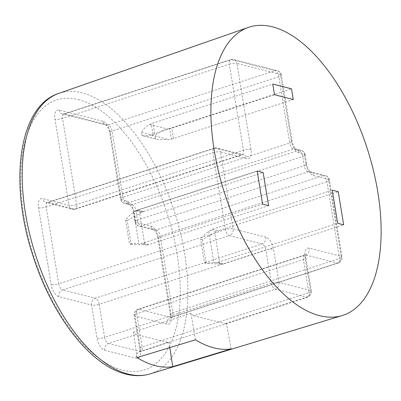 <?xml version="1.0" encoding="UTF-8"?>
<svg xmlns="http://www.w3.org/2000/svg" width="401" height="401" viewBox="0 0 401 401"><rect width="100%" height="100%" fill="white"/><g stroke="black" fill="none" stroke-linecap="round" stroke-linejoin="round"><path stroke-width="0.3" stroke-dasharray="2 1.5" d="M274.5 94.726L154.741 133.723A8.341 2.16 -9.3 0 0 152.987 134.4L151.428 135.117L143.648 135.934L141.954 135.358L157.859 139.543L169.092 139.608L171.387 139.072L169.643 128.405A8.341 2.16 170.7 0 0 171.753 127.819L291.512 88.827M169.643 128.405L167.347 128.942C162.621 130.074 158.5 132.365 154.971 135.814L155.458 138.791M141.954 135.358L141.463 132.385C143.728 128.616 146.47 125.969 149.678 124.45L151.242 123.729A8.341 2.16 -9.3 0 1 152.992 123.057L272.75 84.06M141.463 132.385L154.971 135.814M171.387 139.072A8.341 2.16 170.7 0 0 173.503 138.49L293.261 99.493M135.538 211.051L141.543 212.58A8.341 6.927 104.3 0 1 143.423 211.633L142.315 211.994A8.341 6.927 -75.7 0 1 143.408 211.527L137.403 210.004A8.341 6.927 -75.7 0 0 136.31 210.465L137.418 210.104A8.341 6.927 -75.7 0 0 135.538 211.051L133.718 212.329C129.984 214.961 127.267 217.558 125.573 220.114L127.217 220.53L131.107 244.279L129.463 243.863L140.841 243.442A8.341 6.927 104.3 0 0 142.826 243.131L262.585 204.134M125.573 220.114L129.463 243.863M141.543 212.58L127.217 220.53M131.107 244.279L146.846 244.966L140.841 243.442M137.403 210.004L257.161 171.006M143.408 211.527L263.166 172.53M146.846 244.966A8.341 6.927 104.3 0 0 148.831 244.655L268.59 205.658M136.31 210.465L142.315 211.994M137.418 210.104L143.423 211.633M208.776 231.397L213.888 262.59L215.918 262.61A8.341 6.927 -75.7 0 0 217.903 262.299L223.908 263.828A8.341 6.927 104.3 0 1 221.923 264.139L219.888 264.119L214.781 232.921L202.279 239.597L200.63 239.176C202.325 236.625 205.041 234.029 208.776 231.397L210.6 230.119A8.341 6.927 104.3 0 1 212.48 229.171L218.485 230.695L338.243 191.698M212.48 229.171L332.239 190.174M217.903 262.299L337.662 223.302M202.279 239.597L206.184 263.447L204.54 263.031L200.63 239.176M214.781 232.921L216.605 231.643A8.341 6.927 -75.7 0 1 218.485 230.695M223.908 263.828L343.667 224.831M213.888 262.59L204.54 263.031M219.888 264.119L206.184 263.447M193.563 315.772L225.928 323.767L168.44 342.484L136.064 334.494L133.493 332.028L190.936 313.321L193.563 315.772L275.211 289.186L306.725 297.191L225.081 323.777M169.773 347.622L168.921 342.218M137.032 357.582L133.493 332.028M231.207 348.895L226.4 323.502M195.447 339.812L190.936 313.321M149.678 124.45L167.347 128.942M151.428 135.117L169.092 139.608M154.741 133.723L152.992 123.057M173.503 138.49L171.753 127.819M152.987 134.4L151.242 123.729M139.718 213.853L144.811 244.946M133.718 212.329L138.811 243.422M148.831 244.655L142.826 243.131M215.918 262.61L221.923 264.139M210.6 230.119L216.605 231.643M150.034 373.902A147.498 72.736 72 0 0 180.47 232.976A147.498 72.736 72 0 0 82.025 92.837A147.498 72.736 72 0 0 58.696 93.418M78.37 99.608A141.939 70 -108 0 1 177.147 254.369A141.939 70 -108 0 1 122.686 370.208A141.939 70 -108 0 1 23.91 215.447A141.939 70 -108 0 1 78.37 99.608M102.761 121.172L59.238 110.115A11.123 5.484 72 0 0 54.972 119.192L69.077 205.327L42.812 198.655A11.123 5.484 72 0 0 38.541 207.733L51.127 284.595A11.123 5.484 72 0 0 58.867 296.72L91.568 305.026L96.997 338.153A11.123 5.484 72 0 0 104.736 350.279L136.25 358.288A11.123 5.484 72 0 0 140.52 349.211L135.092 316.083L166.926 324.168A11.123 5.484 72 0 0 171.197 315.091L158.611 238.234A11.123 5.484 72 0 0 150.871 226.104L135.864 222.294L134.345 213.016A11.123 5.484 72 0 0 126.606 200.891L121.353 199.558L110.501 133.297A11.123 5.484 72 0 0 102.761 121.172A5.559 4.617 -75.7 0 0 105.994 125.062A5.559 4.617 -75.7 0 0 108.23 124.977L274.971 70.681L231.447 59.624L64.706 113.919L108.23 124.977A5.559 2.742 -108 0 1 112.1 131.037L122.947 197.297L289.692 143.002L278.84 76.741L112.1 131.037A5.559 1.439 -9.3 0 0 109.613 132.701C109.288 129.764 107.187 125.889 105.794 124.997L62.466 114.009A5.559 4.617 -75.7 0 0 64.706 113.919A5.559 2.742 -108 0 0 63.849 113.934A5.559 2.742 -108 0 0 62.571 118.46L229.312 64.16L243.417 150.3L76.676 204.595L62.571 118.46A5.559 1.439 -9.3 0 1 54.972 119.192M171.197 315.091A5.559 1.439 -9.3 0 1 170.31 314.489A5.559 1.439 -9.3 0 1 172.796 312.83A5.559 2.742 -108 0 1 171.513 317.356L338.259 263.061A5.559 5.559 0 0 0 342.023 256.876A5.559 1.439 170.7 0 0 341.136 256.274A5.559 4.617 104.3 0 1 337.401 263.071L170.661 317.366L138.826 309.281L305.567 254.986L337.401 263.071A5.559 2.742 72 0 0 338.259 263.061A5.559 2.742 72 0 0 339.537 258.535A5.559 1.439 170.7 0 0 342.023 256.876L329.437 180.014A5.559 1.439 170.7 0 1 326.95 181.678L160.21 235.973L172.796 312.83L339.537 258.535L326.95 181.678A5.559 2.742 72 0 0 323.081 175.613A5.559 4.617 104.3 0 1 325.316 175.523L310.309 171.713A5.559 4.617 104.3 0 0 308.073 171.798L141.327 226.094L156.34 229.908L323.081 175.613L308.073 171.798A5.559 2.742 -108 0 1 304.204 165.738A5.559 1.439 170.7 0 0 306.69 164.074L305.171 154.801A5.559 1.439 170.7 0 1 302.685 156.46L135.939 210.756L137.458 220.034L304.204 165.738L302.685 156.46A5.559 2.742 72 0 0 298.815 150.4A5.559 4.617 104.3 0 1 301.051 150.31L295.798 148.977A5.559 4.617 104.3 0 0 293.562 149.062L126.816 203.357L132.069 204.695L298.815 150.4L293.562 149.062A5.559 2.742 -108 0 1 289.692 143.002A5.559 1.439 170.7 0 0 292.179 141.337A5.559 1.439 170.7 0 0 291.291 140.741A11.123 5.484 72 0 0 299.031 152.866L304.284 154.2L305.803 163.478A11.123 5.484 72 0 0 313.542 175.603L328.549 179.417L341.136 256.274L309.301 248.189A11.123 5.484 72 0 0 305.036 257.267L310.459 290.394L278.941 282.389L273.517 249.257A11.123 5.484 72 0 0 265.778 237.131L233.076 228.826L220.49 151.969L246.755 158.641A11.123 5.484 72 0 0 251.021 149.563L236.916 63.428L280.439 74.481L291.291 140.741M167.583 342.499L139.984 351.487L108.465 343.482L136.064 334.494M305.036 257.267A5.559 1.439 -9.3 0 1 305.923 257.863A5.559 1.439 -9.3 0 1 303.437 259.527L136.691 313.823L142.119 346.95L308.86 292.655L303.437 259.527A5.559 2.742 -108 0 1 304.715 255.001A5.559 2.742 -108 0 1 305.567 254.986A5.559 4.617 104.3 0 0 309.301 248.189M271.342 283.121L104.596 337.416L99.172 304.289L265.913 249.993L271.342 283.121A5.559 2.742 72 0 0 275.211 289.186A5.559 4.617 104.3 0 0 278.941 282.389A5.559 1.439 170.7 0 0 271.342 283.121M265.778 237.131A5.559 4.617 104.3 0 1 262.043 243.933L95.303 298.229L62.601 289.918L229.342 235.623L262.043 243.933A5.559 2.742 -108 0 1 265.913 249.993A5.559 1.439 170.7 0 1 273.517 249.257M225.472 229.562L58.731 283.858L46.145 206.996L212.886 152.701L225.472 229.562A5.559 2.742 72 0 0 229.342 235.623A5.559 4.617 104.3 0 0 233.076 228.826A5.559 1.439 170.7 0 0 225.472 229.562M215.021 148.164L48.28 202.46L74.541 209.132L241.287 154.836L215.021 148.164A5.559 2.742 72 0 0 214.169 148.18A5.559 2.742 72 0 0 212.886 152.701A5.559 1.439 170.7 0 1 220.49 151.969A5.559 4.617 -75.7 0 0 217.257 148.074A5.559 4.617 -75.7 0 0 215.021 148.164M299.031 152.866A5.559 4.617 104.3 0 0 295.798 148.977L295.998 149.042C294.605 148.149 292.499 144.275 292.179 141.337L281.327 75.082A5.559 1.439 170.7 0 1 278.84 76.741A5.559 2.742 72 0 0 274.971 70.681A5.559 4.617 104.3 0 1 277.206 70.591L233.683 59.533A5.559 4.617 104.3 0 0 231.447 59.624A5.559 2.742 72 0 0 230.595 59.639A5.559 2.742 72 0 0 229.312 64.16A5.559 1.439 -9.3 0 1 236.916 63.428A5.559 4.617 104.3 0 0 233.683 59.533A5.559 5.559 0 0 0 230.595 59.639L63.849 113.934L62.466 114.009A5.559 4.617 -75.7 0 1 59.238 110.115M122.947 197.297A5.559 2.742 72 0 0 126.816 203.357A5.559 4.617 -75.7 0 1 124.581 203.447A5.559 4.617 -75.7 0 1 121.353 199.558A5.559 1.439 -9.3 0 1 120.46 198.956A5.559 1.439 -9.3 0 1 122.947 197.297M132.069 204.695A5.559 2.742 -108 0 1 135.939 210.756A5.559 1.439 -9.3 0 0 133.453 212.42C133.132 209.482 131.032 205.608 129.638 204.716L129.834 204.781A5.559 4.617 -75.7 0 0 132.069 204.695M137.458 220.034A5.559 2.742 72 0 0 141.327 226.094A5.559 4.617 -75.7 0 1 139.092 226.184A5.559 4.617 -75.7 0 1 135.864 222.294A5.559 1.439 -9.3 0 1 134.972 221.693A5.559 1.439 -9.3 0 1 137.458 220.034M156.34 229.908A5.559 2.742 -108 0 1 160.21 235.973A5.559 1.439 -9.3 0 0 157.723 237.633C157.398 234.695 155.297 230.821 153.904 229.928L154.099 229.999A5.559 4.617 -75.7 0 0 156.34 229.908M158.611 238.234A5.559 1.439 -9.3 0 1 157.723 237.633L170.31 314.489L170.23 318.279L171.513 317.356A5.559 2.742 -108 0 1 170.661 317.366A5.559 4.617 104.3 0 0 166.926 324.168M138.826 309.281A5.559 2.742 72 0 0 137.974 309.296A5.559 2.742 72 0 0 136.691 313.823A5.559 1.439 170.7 0 0 134.205 315.482A5.559 1.439 170.7 0 0 135.092 316.083A5.559 4.617 104.3 0 1 138.826 309.281M225.928 323.767L307.582 297.181A5.559 5.559 0 0 0 311.346 290.991A5.559 1.439 -9.3 0 0 310.459 290.394A5.559 4.617 104.3 0 1 306.725 297.191A5.559 2.742 72 0 0 307.582 297.181A5.559 2.742 72 0 0 308.86 292.655A5.559 1.439 -9.3 0 0 311.346 290.991L305.923 257.863C305.697 256.054 305.722 254.79 305.998 254.074L304.715 255.001L137.974 309.296A5.559 5.559 0 0 0 134.205 315.482L139.633 348.609A5.559 1.439 170.7 0 0 140.52 349.211M168.44 342.484L140.836 351.476L139.553 352.399C139.834 351.682 139.859 350.419 139.633 348.609A5.559 1.439 170.7 0 1 142.119 346.95A5.559 2.742 -108 0 1 140.836 351.476A5.559 2.742 -108 0 1 139.984 351.487A5.559 4.617 -75.7 0 0 136.25 358.288M104.736 350.279A5.559 4.617 -75.7 0 1 108.465 343.482A5.559 2.742 -108 0 1 104.596 337.416A5.559 1.439 -9.3 0 1 96.997 338.153M99.172 304.289A5.559 2.742 72 0 0 95.303 298.229A5.559 4.617 -75.7 0 0 91.568 305.026A5.559 1.439 -9.3 0 0 99.172 304.289M58.867 296.72A5.559 4.617 -75.7 0 1 62.601 289.918A5.559 2.742 -108 0 1 58.731 283.858A5.559 1.439 -9.3 0 1 51.127 284.595M38.541 207.733A5.559 1.439 -9.3 0 0 46.145 206.996A5.559 2.742 -108 0 1 47.423 202.475A5.559 2.742 -108 0 1 48.28 202.46A5.559 4.617 104.3 0 1 46.04 202.55A5.559 4.617 104.3 0 1 42.812 198.655M251.021 149.563A5.559 1.439 -9.3 0 0 243.417 150.3A5.559 2.742 -108 0 1 242.139 154.821L75.398 209.116A5.559 5.559 0 0 1 72.305 209.222A5.559 4.617 104.3 0 0 74.541 209.132A5.559 2.742 72 0 0 75.398 209.116A5.559 2.742 72 0 0 76.676 204.595A5.559 1.439 -9.3 0 1 69.077 205.327A5.559 4.617 104.3 0 0 72.305 209.222L46.04 202.55L47.423 202.475L214.169 148.18A5.559 5.559 0 0 1 217.257 148.074L243.522 154.746A5.559 4.617 -75.7 0 0 241.287 154.836A5.559 2.742 -108 0 0 242.139 154.821L243.522 154.746A5.559 4.617 -75.7 0 1 246.755 158.641M329.437 180.014A5.559 1.439 170.7 0 0 328.549 179.417A5.559 4.617 104.3 0 0 325.316 175.523A5.559 5.559 0 0 1 329.437 180.014M305.803 163.478A5.559 1.439 170.7 0 1 306.69 164.074C307.011 167.011 309.116 170.886 310.509 171.778L310.309 171.713A5.559 4.617 104.3 0 1 313.542 175.603M305.171 154.801A5.559 1.439 170.7 0 0 304.284 154.2A5.559 4.617 104.3 0 0 301.051 150.31A5.559 5.559 0 0 1 305.171 154.801M281.327 75.082A5.559 1.439 170.7 0 0 280.439 74.481A5.559 4.617 104.3 0 0 277.206 70.591A5.559 5.559 0 0 1 281.327 75.082M150.871 226.104A5.559 4.617 -75.7 0 0 154.099 229.999L139.092 226.184A5.559 5.559 0 0 1 134.972 221.693L133.453 212.42A5.559 1.439 -9.3 0 0 134.345 213.016M126.606 200.891A5.559 4.617 -75.7 0 0 129.834 204.781L124.581 203.447A5.559 5.559 0 0 1 120.46 198.956L109.613 132.701A5.559 1.439 -9.3 0 0 110.501 133.297M143.648 135.934L157.859 139.543"/><path stroke-width="0.6" d="M291.512 88.827L272.75 84.06L274.5 94.726L293.261 99.493L291.512 88.827M257.161 171.006L262.585 204.134L268.59 205.658L263.166 172.53L257.161 171.006M338.243 191.698L332.239 190.174L337.662 223.302L343.667 224.831L338.243 191.698M155.433 365.707C149.398 364.173 143.262 361.461 137.032 357.582L195.447 339.812C201.753 343.657 207.924 346.349 213.964 347.883C219.994 349.411 225.743 349.752 231.207 348.895L172.766 366.659C167.242 367.552 161.463 367.236 155.433 365.707M319.672 315.692A151.528 74.726 -108 0 1 218.896 173.167A151.528 74.726 -108 0 1 248.404 27.403A151.528 74.726 -108 0 1 272.369 26.812A151.528 74.726 -108 0 1 373.501 170.781A151.528 74.726 -108 0 1 342.233 315.557A151.528 74.726 -108 0 1 319.672 315.692M172.766 366.659L169.773 347.622M128.074 374.038A147.498 72.736 72 0 0 150.034 373.902C142.395 376.183 134.355 376.248 125.919 374.103C90.641 365.757 52.481 316.324 33.463 257.352C8.652 183.808 18.245 106.275 58.696 93.418A147.498 72.736 72 0 0 29.975 235.302A147.498 72.736 72 0 0 128.074 374.038M58.696 93.418L248.404 27.403M150.034 373.902L342.233 315.557"/></g></svg>
